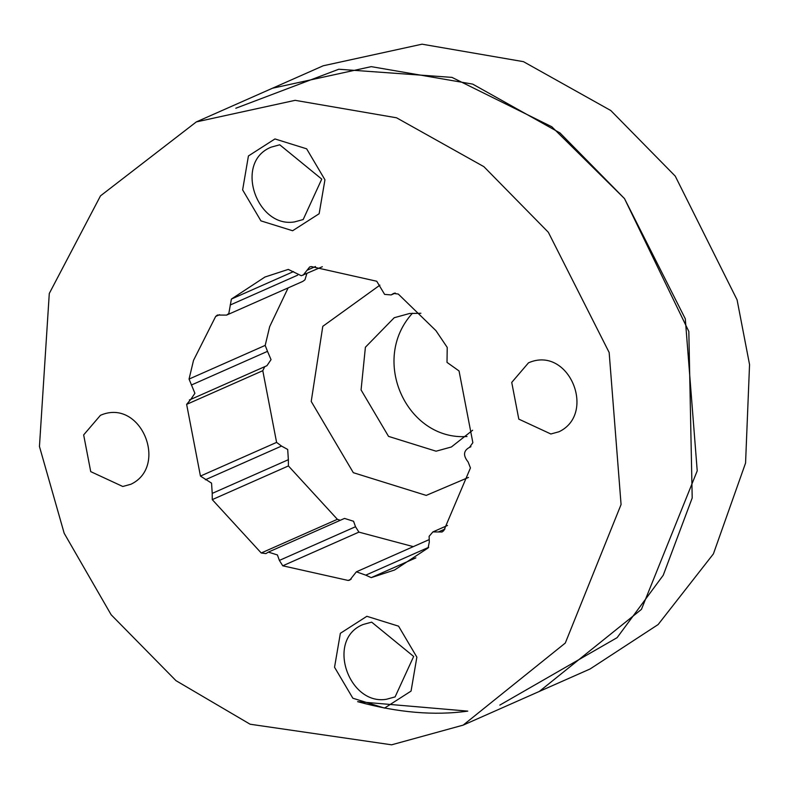 <?xml version="1.0" encoding="UTF-8"?>
<svg xmlns="http://www.w3.org/2000/svg" width="789" height="789" viewBox="0 0 789 789"><rect width="100%" height="100%" fill="white"/><g stroke="black" fill="none" stroke-linecap="round" stroke-linejoin="round"><path stroke-width="1.18" d="M467.759 711.126C434.404 715.801 397.686 712.645 357.614 701.658C397.686 712.645 434.404 715.801 467.759 711.126L357.614 701.658M196.323 121.91L272.471 88.23L371.274 66.641L472.7 84.117L560.032 132.986L624.484 198.581L685.296 318.815L697.22 470.846L641.437 609.374L539.311 691.44L590.073 668.983L658.115 624.563L713.404 553.888L745.566 463.044L749.55 364.577L737.084 299.859L675.246 176.125L610.794 110.529L523.462 61.66L422.036 44.184L323.234 65.773L272.471 88.23L371.274 66.641L472.7 84.117L560.032 132.986L624.484 198.581L685.296 318.815L697.22 470.846L641.437 609.374L539.311 691.44L463.163 725.13L391.62 744.816L250.113 724.223L175.967 680.651L111.15 614.769L64.185 533.275L39.45 446.475L49.283 293.478L100.499 195.859L196.323 121.91L295.125 100.331L396.561 117.798L483.884 166.666L548.335 232.272L609.157 352.496L621.071 504.526L565.289 643.055L463.163 725.13M466.999 436.504C407.282 440.834 369.439 360.326 412.469 313.223M420.882 313.263L409.55 313.499L394.224 317.72L365.406 347.229L361.066 389.924L388.533 436.386L436.07 451.2L451.397 446.978L472.631 430.252M379.894 285.154L322.79 326.33L311.221 401.443L353.324 472.69L426.218 495.403L468.488 477.434M386.521 699.251C348.748 705.859 325.492 639.484 363.078 624.503L371.668 622.146L413.663 656.458L395.102 696.894L386.521 699.251M294.593 221.896C256.819 228.514 233.574 162.13 271.16 147.148L279.74 144.791L321.744 179.103L303.183 219.539L294.593 221.896M292.62 230.743L260.932 220.871L242.627 189.893L248.427 155.956L274.947 138.943L306.635 148.815L324.95 179.793L319.141 213.73L292.62 230.743M384.549 708.098L352.851 698.216L334.546 667.247L340.355 633.311L366.865 616.298L398.563 626.17L416.868 657.148L411.059 691.085L384.549 708.098M122.778 486.488L130.954 484.239C168.866 466.22 140.906 397.567 100.44 415.31L83.654 434.907L90.725 471.625L122.778 486.488M550.86 433.989L559.036 431.741C596.938 413.722 568.977 345.069 528.512 362.812L511.736 382.409L518.807 419.127L550.86 433.989M322.336 266.721L301.29 275.726L288.281 269.404L264.946 277.028L231.394 299.061L228.82 313.499L226.601 315.107L302.749 281.426L304.958 279.819L306.852 273.566M288.133 287.886L269.67 326.666L265.193 345.395L189.054 379.075L193.522 360.356L215.673 316.438L217.409 315.048L226.601 315.107M189.054 379.075L194.903 393.307L190.79 399.372L266.938 365.692L271.041 359.626L267.501 351.352L191.352 385.032M186.638 404.372L262.786 370.692L276.594 442.392L200.445 476.073L186.638 404.372L190.79 399.372M189.399 399.875L189.952 399.678M200.445 476.073L211.551 483.144L212.221 493.391L288.36 459.701L287.699 449.464L281.525 446.071L205.377 479.761M212.261 499.624L288.409 465.934L337.376 519.31L261.228 552.99L212.261 499.624L212.221 493.391M261.228 552.99L265.932 553.592L268.368 552.103L277.422 554.943L279.375 560.417L355.514 526.727L353.561 521.263L344.517 518.422L268.368 552.103M351.194 579.126L348.186 580.457L282.758 565.802L279.375 560.417M348.186 580.457L349.823 580.093L356.372 571.818L365.771 575.151L428.693 547.31M447.501 525.464L432.885 531.924L429.108 536.342L429.305 542.023L428.092 547.98L394.549 570.013L371.205 577.637L365.771 575.151M432.885 531.924L438.398 531.964L444.957 529.064M470.905 446.692L469.534 447.363C463.399 450.657 462.936 455.539 468.143 461.999L470.441 467.956L443.822 530.602L442.077 531.993L438.398 531.964M303.124 275.213L309.673 266.948L311.31 266.574L376.728 281.239L384.628 294.396L391.127 294.928L393.563 293.439L398.267 294.041L435.922 330.63L447.225 347.416L447.008 362.388L459.05 370.958L472.858 442.668L469.534 447.363L470.619 446.88M470.096 447.156L469.534 447.363M413.298 546.639L358.906 532.121L355.514 526.727M262.786 370.692L264.739 366.658M265.193 345.395L267.501 351.352M276.594 442.392L281.525 446.071M288.409 465.934L288.36 459.701M337.376 519.31L340.306 520.286M235.803 108.251L338.757 69.245L451.959 77.381L551.807 126.763L624.484 198.581L688.827 331.479L692.2 497.967L663.243 575.24L617.106 637.66L499.832 705.1M371.205 577.637L415.892 557.872M293.508 271.584L231.394 299.061M215.673 316.438L219.608 314.693M282.758 565.802L358.906 532.121M315.492 266.524L307.049 270.252M297.621 275.183L230.191 305.018M394.658 293.123L392.587 294.041M428.792 539.784L356.372 571.818M395.328 293.074L391.127 294.928"/></g></svg>

